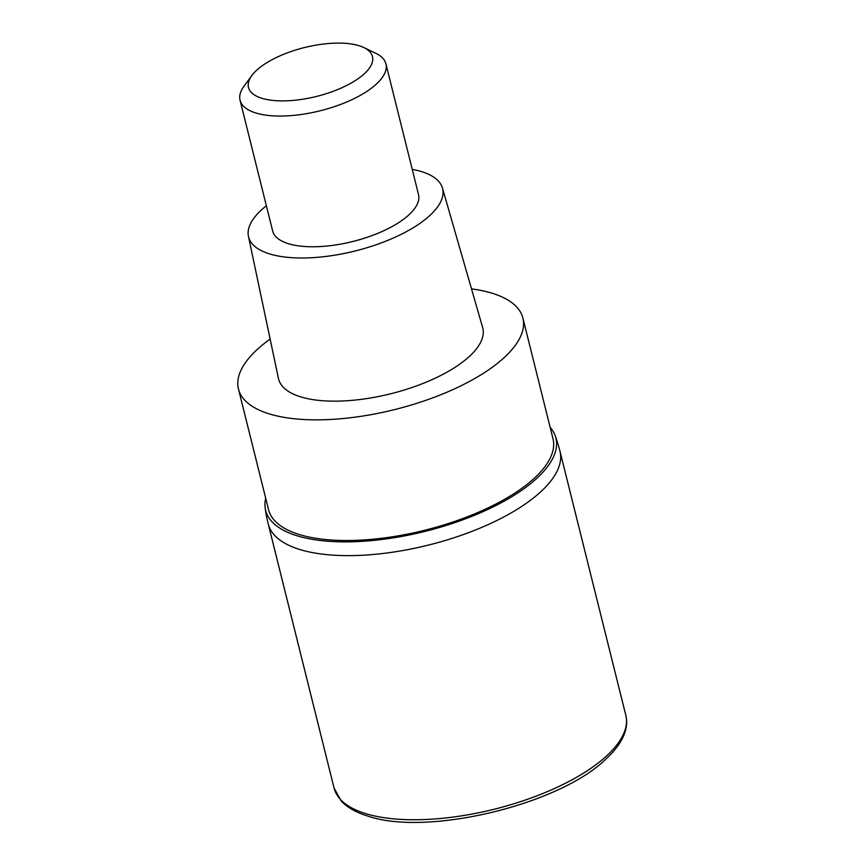 <?xml version="1.0" encoding="UTF-8"?>
<svg xmlns="http://www.w3.org/2000/svg" width="865" height="865" viewBox="0 0 865 865"><rect width="100%" height="100%" fill="white"/><g stroke="black" fill="none" stroke-linecap="round" stroke-linejoin="round"><path stroke-width="1.3" d="M268.247 523.995A150.337 59.22 166 0 0 300.058 549.578A150.337 59.22 166 0 0 469.641 532.256A150.337 59.22 166 0 0 559.979 451.26A150.337 59.22 166 0 1 469.641 532.256A150.337 59.22 166 0 1 300.058 549.578A150.337 59.22 166 0 1 268.247 523.995L334.095 788.123A150.337 59.22 -14 0 0 365.917 813.695A150.337 59.22 -14 0 0 535.489 796.384A150.337 59.22 -14 0 0 625.838 715.387L626.541 719.529C627.006 725.032 625.946 730.655 623.351 736.396C619.859 744.084 613.966 751.707 605.684 759.265C559.104 804.839 427.105 836.509 368.025 816.149C356.348 812.624 347.449 807.607 341.318 801.098L334.095 788.123M265.706 498.272A149.58 58.928 -14 0 0 265.155 507.906A149.58 58.928 -14 0 0 297.29 535.857A149.58 58.928 -14 0 0 468.906 517.519A149.58 58.928 -14 0 0 555.157 435.603A149.58 58.928 -14 0 0 550.151 427.353M238.459 389.012L268.55 509.68A146.574 57.739 -14 0 0 299.571 534.613A146.574 57.739 -14 0 0 464.905 517.735A146.574 57.739 -14 0 0 552.995 438.76L522.903 318.093A146.574 57.739 166 0 1 434.825 397.067A146.574 57.739 166 0 1 269.48 413.946A146.574 57.739 166 0 1 238.459 389.012A146.574 57.739 166 0 1 270.139 339.08M471.501 288.878A146.574 57.739 166 0 1 491.882 293.149A146.574 57.739 166 0 1 522.903 318.093M248.46 236.415L278.443 378.438A105.238 41.455 -14 0 0 300.847 396.916A105.238 41.455 -14 0 0 420.228 384.536A105.238 41.455 -14 0 0 482.638 327.521L442.447 188.04A99.972 39.379 166 0 1 383.152 242.211A99.972 39.379 166 0 1 269.739 253.964A99.972 39.379 166 0 1 248.46 236.415A99.972 39.379 166 0 1 266.366 205.762M412.237 169.399A99.972 39.379 166 0 1 421.428 171.584A99.972 39.379 166 0 1 442.447 188.04M240.059 100.232L272.648 230.955A75.168 29.615 -14 0 0 288.564 243.746A75.168 29.615 -14 0 0 373.345 235.096A75.168 29.615 -14 0 0 418.519 194.593L385.931 63.869A75.168 29.615 166 0 1 340.756 104.373A75.168 29.615 166 0 1 255.964 113.023A75.168 29.615 166 0 1 240.059 100.232A75.168 29.615 166 0 1 244.027 86.165L251.866 75.493A63.891 25.172 166 0 1 300.133 48.7A63.891 25.172 166 0 1 358.953 45.672A63.891 25.172 166 0 1 363.884 47.564A63.891 25.172 166 0 1 346.173 85.711A63.891 25.172 166 0 1 262.009 98.329A63.891 25.172 166 0 1 251.866 75.493M363.884 47.564L375.821 53.306A75.168 29.615 166 0 1 385.931 63.869M555.157 435.603A150.337 150.337 0 0 1 559.979 451.249L625.838 715.387M265.155 507.906A150.337 150.337 0 0 0 268.247 524.006"/></g></svg>
